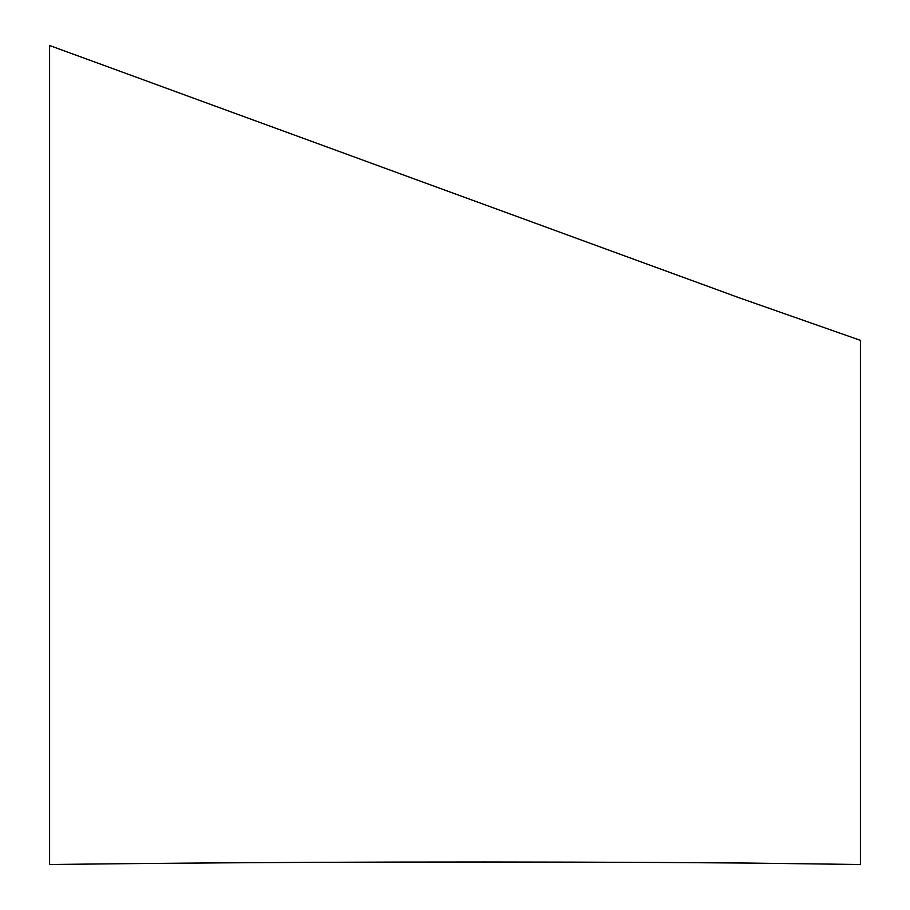 <?xml version="1.0" encoding="UTF-8"?>
<svg xmlns="http://www.w3.org/2000/svg" width="910" height="910" viewBox="0 0 910 910"><rect width="100%" height="100%" fill="white"/><g stroke="black" fill="none" stroke-linecap="round" stroke-linejoin="round"><path stroke-width="1.36" d="M49.595 45.5L49.595 864.5C282.02 861.736 514.457 861.258 746.894 863.044L860.405 864.5L860.405 340.34L738.784 297.65L49.595 45.5M860.405 366.355L860.405 421.796"/></g></svg>
